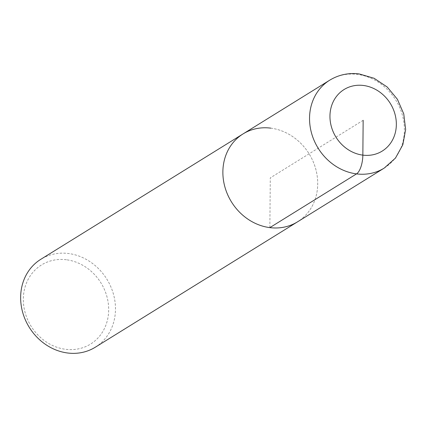 <?xml version="1.0" encoding="UTF-8"?>
<svg xmlns="http://www.w3.org/2000/svg" width="427" height="427" viewBox="0 0 427 427"><rect width="100%" height="100%" fill="white"/><g stroke="black" fill="none" stroke-linecap="round" stroke-linejoin="round"><path stroke-width="0.32" stroke-dasharray="2.13 1.6" d="M95.317 347.204A51.715 45.662 58.2 0 0 113.342 293.781A51.715 45.662 58.2 0 0 68.496 253.51A51.715 45.662 58.2 0 0 40.811 259.301M66.388 259.76A46.543 41.099 58.2 0 0 28.844 322.225A46.543 41.099 58.2 0 0 102.763 331.614A46.543 41.099 58.2 0 0 66.388 259.76M270.723 128.132A51.715 45.662 58.2 0 1 315.574 168.403A51.715 45.662 58.2 0 1 297.544 221.826A51.715 45.662 58.2 0 0 315.574 168.403A51.715 45.662 58.2 0 0 270.723 128.132A51.715 45.662 58.2 0 0 243.038 133.923M269.859 227.623L270.291 177.878L363.153 120.307M384.215 168.094A51.715 45.662 58.2 0 0 402.245 114.666A51.715 45.662 58.2 0 0 357.394 74.394A51.715 45.662 58.2 0 0 329.708 80.191"/><path stroke-width="0.64" d="M270.723 128.132A51.715 45.662 58.2 0 0 243.038 133.923L40.811 259.301A51.715 45.662 58.2 0 0 29.255 327.317A51.715 45.662 58.2 0 0 95.317 347.204M243.038 133.923L329.708 80.191A51.715 45.662 58.2 0 0 318.152 148.206A51.715 45.662 58.2 0 0 384.215 168.094L297.544 221.832A51.715 45.662 58.2 0 1 231.482 201.939A51.715 45.662 58.2 0 1 243.038 133.923A51.715 45.662 58.2 0 0 231.482 201.939A51.715 45.662 58.2 0 0 297.544 221.826L95.312 347.21M363.153 120.307L362.849 155.129A15.516 5.925 97.2 0 1 356.529 173.89L269.859 227.623M363.457 85.48A36.204 31.966 58.2 0 0 334.25 134.067A36.204 31.966 58.2 0 0 391.746 141.369A36.204 31.966 58.2 0 0 363.457 85.48M384.215 168.099L395.466 158.081L402.832 144.753L405.65 129.53L403.755 113.886L397.404 99.267L387.204 87.012L374.084 78.274L359.219 73.93C348.56 72.649 338.723 74.736 329.708 80.191"/></g></svg>
